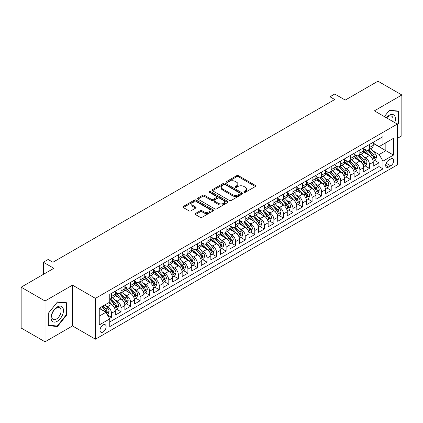 <?xml version="1.0" encoding="UTF-8"?>
<svg xmlns="http://www.w3.org/2000/svg" width="423" height="423" viewBox="0 0 423 423"><rect width="100%" height="100%" fill="white"/><g stroke="black" fill="none" stroke-linecap="round" stroke-linejoin="round"><path stroke-width="0.63" d="M244.103 192.264A0.931 0.534 0 0 0 245.414 192.264L255.381 186.517A1.327 0.767 0 0 0 255.767 185.972A1.327 0.767 0 0 0 255.381 185.433L238.503 175.688A1.327 0.767 0 0 0 236.626 175.688L226.665 181.441A0.931 0.534 0 0 0 226.39 181.816A0.931 0.534 0 0 0 226.665 182.197A0.931 0.534 0 0 0 227.976 182.197L229.266 181.451A4.246 2.448 0 0 1 235.267 181.451L236.674 182.265A4.246 2.448 0 0 1 237.916 183.994A4.246 2.448 0 0 1 236.674 185.729L235.384 186.474A0.931 0.534 0 0 0 235.109 186.855A0.931 0.534 0 0 0 235.384 187.23A0.931 0.534 0 0 0 236.695 187.23L237.985 186.485A4.246 2.448 0 0 1 243.986 186.485L245.393 187.299A4.246 2.448 0 0 1 246.635 189.033A4.246 2.448 0 0 1 245.393 190.762L244.103 191.508A0.931 0.534 0 0 0 243.833 191.889A0.931 0.534 0 0 0 244.103 192.264L244.103 191.508M103.069 332.013A4.325 2.496 120 0 0 105.893 328.206A4.325 2.496 120 0 0 105.232 324.742A4.325 2.496 120 0 0 103.069 324.954A4.325 2.496 120 0 0 100.246 328.766A4.325 2.496 120 0 0 100.907 332.229A4.325 2.496 120 0 0 103.069 332.013M195.458 213.478A1.327 0.767 0 0 0 195.072 214.017A1.327 0.767 0 0 0 195.458 214.556L200.195 217.29A1.327 0.767 0 0 0 202.072 217.29L213.134 210.903A1.327 0.767 0 0 0 213.525 210.363A1.327 0.767 0 0 0 213.134 209.819L196.256 200.074A1.327 0.767 0 0 0 194.379 200.074L183.318 206.466A1.327 0.767 0 0 0 182.926 207.006A1.327 0.767 0 0 0 183.318 207.545L189.033 210.85A1.327 0.767 0 0 0 190.91 210.85L195.648 208.116A1.327 0.767 0 0 0 196.034 207.577A1.327 0.767 0 0 0 195.648 207.032L192.809 205.393A3.548 2.046 0 0 1 191.772 203.949A3.548 2.046 0 0 1 193.961 202.057A3.548 2.046 0 0 1 197.827 202.501L208.941 208.914A3.548 2.046 0 0 1 209.977 210.363A3.548 2.046 0 0 1 207.788 212.256A3.548 2.046 0 0 1 203.923 211.812L202.072 210.744A1.327 0.767 0 0 0 200.195 210.744L195.458 213.478L195.458 214.556M397.313 138.421L401.85 135.799L401.85 94.985L377.966 81.195L345.247 100.087L334.736 94.017L329.961 96.777L334.736 99.532L52.917 262.244L48.137 259.484L43.363 262.244L43.363 274.379M45.034 300.991L45.034 341.805L72.497 325.948L72.497 285.134L45.034 300.991L21.15 287.201L53.869 268.309L43.363 262.244M72.497 285.134L95.429 298.368L397.313 124.076L397.313 164.896L95.429 339.188L95.429 298.368M401.85 94.985L374.387 110.842L397.313 124.076M229.356 200.454A1.327 0.767 0 0 0 231.233 200.454L242.3 194.067A1.327 0.767 0 0 0 242.686 193.523A1.327 0.767 0 0 0 242.3 192.983L225.422 183.238A1.327 0.767 0 0 0 223.545 183.238L212.478 189.626A1.327 0.767 0 0 0 212.092 190.17A1.327 0.767 0 0 0 212.478 190.71L229.356 200.454M209.612 192.465A0.931 0.534 0 0 1 210.559 192.597L227.701 202.495L216.65 208.872A1.327 0.767 0 0 1 214.778 208.872L197.895 199.127L197.895 198.043A1.327 0.767 0 0 0 197.509 198.588A1.327 0.767 0 0 0 197.895 199.127M197.895 198.043L202.633 195.31A1.327 0.767 0 0 1 204.51 195.31L211.352 199.265A1.327 0.767 0 0 0 213.229 199.265L216.37 197.451A1.327 0.767 0 0 0 216.761 196.906A1.327 0.767 0 0 0 216.37 196.367L209.242 192.254A0.931 0.534 0 0 1 208.973 191.873A0.931 0.534 0 0 1 209.544 191.381A0.931 0.534 0 0 1 210.559 191.497L227.717 201.401A1.327 0.767 0 0 1 228.108 201.945A1.327 0.767 0 0 1 227.717 202.485L227.717 201.401M45.034 341.805L21.15 328.015L21.15 287.201M109.494 318.434L111.476 317.287L107.511 314.998M105.258 305.258L107.654 306.643A5.404 3.12 60 0 1 111.476 313.263L115.299 311.058L115.299 315.082L121.031 311.772L116.685 309.266M114.807 299.743L117.208 301.128A5.404 3.12 60 0 1 121.031 307.748L124.854 305.538L124.854 309.567L130.585 306.257L126.239 303.746M124.362 294.228L126.763 295.614A5.404 3.12 60 0 1 130.585 302.234L134.403 300.023L134.403 304.052L140.135 300.742L135.788 298.231M133.917 288.713L136.317 290.099A5.404 3.12 60 0 1 140.135 296.713L143.957 294.508L143.957 298.538L149.689 295.228L145.343 292.716M143.471 283.199L145.866 284.584A5.404 3.12 60 0 1 149.689 291.198L153.512 288.994L153.512 293.023L159.244 289.713L154.897 287.201M153.026 277.678L155.421 279.064A5.404 3.12 60 0 1 159.244 285.684L163.066 283.479L163.066 287.503L168.798 284.198L164.452 281.686M162.575 272.163L164.975 273.549A5.404 3.12 60 0 1 168.798 280.169L172.616 277.964L172.616 281.988L178.347 278.678L174.001 276.171M172.129 266.649L174.53 268.034A5.404 3.12 60 0 1 178.347 274.654L182.17 272.449L182.17 276.473L187.902 273.163L183.556 270.657M181.684 261.134L184.084 262.519A5.404 3.12 60 0 1 187.902 269.139L191.725 266.934L191.725 270.958L197.456 267.648L193.11 265.136M191.238 255.619L193.634 257.004A5.404 3.12 60 0 1 197.456 263.624L201.279 261.414L201.279 265.443L207.011 262.133L202.665 259.622M200.788 250.104L203.188 251.489A5.404 3.12 60 0 1 207.011 258.104L210.834 255.899L210.834 259.928L216.565 256.618L212.219 254.107M210.342 244.589L212.743 245.975A5.404 3.12 60 0 1 216.565 252.589L220.383 250.384L220.383 254.413L226.115 251.103L221.768 248.592M219.897 239.074L222.297 240.454A5.404 3.12 60 0 1 226.115 247.074L229.938 244.869L229.938 248.893L235.669 245.589L231.323 243.077M229.451 233.554L231.846 234.939A5.404 3.12 60 0 1 235.669 241.559L239.492 239.355L239.492 243.378L245.224 240.068L240.877 237.562M239.006 228.039L241.401 229.425A5.404 3.12 60 0 1 245.224 236.045L249.047 233.84L249.047 237.863L254.778 234.554L250.432 232.047M248.555 222.524L250.955 223.91A5.404 3.12 60 0 1 254.778 230.53L258.596 228.325L258.596 232.349L264.327 229.039L259.981 226.532M258.109 217.01L260.51 218.395A5.404 3.12 60 0 1 264.327 225.015L268.15 222.805L268.15 226.834L273.882 223.524L269.536 221.012M267.664 211.495L270.064 212.88A5.404 3.12 60 0 1 273.882 219.5L277.705 217.29L277.705 221.319L283.436 218.009L279.09 215.497M277.218 205.98L279.614 207.365A5.404 3.12 60 0 1 283.436 213.98L287.259 211.775L287.259 215.804L292.991 212.494L288.645 209.982M286.768 200.465L289.168 201.85A5.404 3.12 60 0 1 292.991 208.465L296.814 206.26L296.814 210.289L302.545 206.979L298.194 204.468M296.322 194.945L298.723 196.33A5.404 3.12 60 0 1 302.545 202.95L306.363 200.745L306.363 204.769L312.095 201.464L307.748 198.953M305.877 189.43L308.277 190.815A5.404 3.12 60 0 1 312.095 197.435L315.918 195.23L315.918 199.254L321.649 195.944L317.303 193.438M315.431 183.915L317.826 185.3A5.404 3.12 60 0 1 321.649 191.92L325.472 189.716L325.472 193.739L331.204 190.429L326.857 187.923M324.986 178.4L327.381 179.786A5.404 3.12 60 0 1 331.204 186.406L335.027 184.201L335.027 188.224L340.758 184.914L336.412 182.408M334.535 172.885L336.935 174.271A5.404 3.12 60 0 1 340.758 180.891L344.576 178.68L344.576 182.71L350.307 179.4L345.961 176.888M344.089 167.371L346.49 168.756A5.404 3.12 60 0 1 350.307 175.376L354.13 173.166L354.13 177.195L359.862 173.885L355.516 171.373M353.644 161.856L356.044 163.241A5.404 3.12 60 0 1 359.862 169.856L363.685 167.651L363.685 171.68L369.416 168.37L369.416 164.341A5.404 3.12 -120 0 0 365.594 157.721L363.198 156.341M365.07 165.858L369.416 168.37M115.299 311.058A5.404 3.12 -120 0 0 111.476 304.438L108.611 302.783M124.854 305.538A5.404 3.12 -120 0 0 121.031 298.924L115.119 295.513M134.403 300.023A5.404 3.12 -120 0 0 130.585 293.409L124.674 289.993M143.957 294.508A5.404 3.12 -120 0 0 140.135 287.889L134.228 284.478M153.512 288.994A5.404 3.12 -120 0 0 149.689 282.374L143.783 278.963M163.066 283.479A5.404 3.12 -120 0 0 159.244 276.859L153.338 273.448M172.616 277.964A5.404 3.12 -120 0 0 168.798 271.344L162.887 267.933M182.17 272.449A5.404 3.12 -120 0 0 178.347 265.829L172.441 262.419M191.725 266.934A5.404 3.12 -120 0 0 187.902 260.314L181.996 256.904M201.279 261.414A5.404 3.12 -120 0 0 197.456 254.799L191.55 251.384M210.834 255.899A5.404 3.12 -120 0 0 207.011 249.279L201.099 245.869M220.383 250.384A5.404 3.12 -120 0 0 216.565 243.764L210.654 240.354M229.938 244.869A5.404 3.12 -120 0 0 226.115 238.249L220.209 234.839M239.492 239.355A5.404 3.12 -120 0 0 235.669 232.735L229.763 229.324M249.047 233.84A5.404 3.12 -120 0 0 245.224 227.22L239.318 223.809M258.596 228.325A5.404 3.12 -120 0 0 254.778 221.705L248.867 218.294M268.15 222.805A5.404 3.12 -120 0 0 264.327 216.19L258.421 212.78M277.705 217.29A5.404 3.12 -120 0 0 273.882 210.675L267.976 207.259M287.259 211.775A5.404 3.12 -120 0 0 283.436 205.155L277.53 201.745M296.814 206.26A5.404 3.12 -120 0 0 292.991 199.64L287.08 196.23M306.363 200.745A5.404 3.12 -120 0 0 302.545 194.125L296.634 190.715M315.918 195.23A5.404 3.12 -120 0 0 312.095 188.61L306.189 185.2M325.472 189.716A5.404 3.12 -120 0 0 321.649 183.096L315.743 179.685M335.027 184.201A5.404 3.12 -120 0 0 331.204 177.581L325.298 174.17M344.576 178.68A5.404 3.12 -120 0 0 340.758 172.066L334.847 168.655M354.13 173.166A5.404 3.12 -120 0 0 350.307 166.546L344.401 163.135M363.685 167.651A5.404 3.12 -120 0 0 359.862 161.031L353.956 157.62M390.72 158.99L388.621 160.206A4.188 2.416 120 0 0 385.882 163.897A4.188 2.416 120 0 0 386.527 167.254A4.188 2.416 120 0 0 388.621 167.043L390.72 165.832A4.188 2.416 120 0 0 393.459 162.141A4.188 2.416 120 0 0 392.814 158.784A4.188 2.416 120 0 0 390.72 158.99M99.246 316.129L105.935 312.269L109.758 318.889L109.758 326.609L382.984 168.867L382.984 161.142L379.161 154.522L372.748 150.821M109.758 318.889L99.246 324.954L99.246 308.187L109.758 302.122L109.758 294.397L382.984 136.655L382.984 144.375L393.49 138.31L393.49 155.077L382.984 161.142M115.299 292.082L117.208 293.187A5.404 3.12 60 0 0 119.91 293.451L123.733 291.246A5.404 3.12 -120 0 0 124.854 288.772L124.854 285.684M124.854 286.567L126.763 287.672A5.404 3.12 60 0 0 129.464 287.936L133.287 285.731A5.404 3.12 -120 0 0 134.403 283.257L134.403 280.169M134.403 281.052L136.317 282.157A5.404 3.12 60 0 0 139.019 282.421L142.837 280.216A5.404 3.12 -120 0 0 143.957 277.742L143.957 274.654M143.957 275.537L145.866 276.637A5.404 3.12 60 0 0 148.568 276.906L152.391 274.701A5.404 3.12 -120 0 0 153.512 272.227L153.512 269.139M153.512 270.022L155.421 271.122A5.404 3.12 60 0 0 158.123 271.392L161.946 269.187A5.404 3.12 -120 0 0 163.066 266.712L163.066 263.624M163.066 264.502L164.975 265.607A5.404 3.12 60 0 0 167.677 265.877L171.5 263.666A5.404 3.12 -120 0 0 172.616 261.197L172.616 258.104M172.616 258.987L174.53 260.092A5.404 3.12 60 0 0 177.232 260.362L181.055 258.152A5.404 3.12 -120 0 0 182.17 255.677L182.17 252.589M182.17 253.472L184.084 254.577A5.404 3.12 60 0 0 186.786 254.842L190.604 252.637A5.404 3.12 -120 0 0 191.725 250.162L191.725 247.074M191.725 247.957L193.634 249.062A5.404 3.12 60 0 0 196.335 249.327L200.158 247.122A5.404 3.12 -120 0 0 201.279 244.647L201.279 241.559M201.279 242.442L203.188 243.548A5.404 3.12 60 0 0 205.89 243.812L209.713 241.607A5.404 3.12 -120 0 0 210.834 239.132L210.834 236.045M210.834 236.928L212.743 238.027A5.404 3.12 60 0 0 215.444 238.297L219.267 236.092A5.404 3.12 -120 0 0 220.383 233.618L220.383 230.53M220.383 231.413L222.297 232.513A5.404 3.12 60 0 0 224.999 232.782L228.817 230.577A5.404 3.12 -120 0 0 229.938 228.103L229.938 225.015M229.938 225.898L231.846 226.998A5.404 3.12 60 0 0 234.548 227.267L238.371 225.062A5.404 3.12 -120 0 0 239.492 222.588L239.492 219.495M239.492 220.378L241.401 221.483A5.404 3.12 60 0 0 244.103 221.752L247.926 219.542A5.404 3.12 -120 0 0 249.047 217.073L249.047 213.98M249.047 214.863L250.955 215.968A5.404 3.12 60 0 0 253.657 216.238L257.48 214.027A5.404 3.12 -120 0 0 258.596 211.553L258.596 208.465M258.596 209.348L260.51 210.453A5.404 3.12 60 0 0 263.212 210.717L267.029 208.513A5.404 3.12 -120 0 0 268.15 206.038L268.15 202.95M268.15 203.833L270.064 204.938A5.404 3.12 60 0 0 272.766 205.203L276.584 202.998A5.404 3.12 -120 0 0 277.705 200.523L277.705 197.435M277.705 198.318L279.614 199.423A5.404 3.12 60 0 0 282.315 199.688L286.138 197.483A5.404 3.12 -120 0 0 287.259 195.008L287.259 191.92M287.259 192.803L289.168 193.903A5.404 3.12 60 0 0 291.87 194.173L295.693 191.968A5.404 3.12 -120 0 0 296.814 189.493L296.814 186.406M296.814 187.289L298.723 188.388A5.404 3.12 60 0 0 301.425 188.658L305.247 186.453A5.404 3.12 -120 0 0 306.363 183.979L306.363 180.891M306.363 181.774L308.277 182.873A5.404 3.12 60 0 0 310.979 183.143L314.797 180.933A5.404 3.12 -120 0 0 315.918 178.464L315.918 175.371M315.918 176.254L317.826 177.359A5.404 3.12 60 0 0 320.528 177.628L324.351 175.418A5.404 3.12 -120 0 0 325.472 172.944L325.472 169.856M325.472 170.739L327.381 171.844A5.404 3.12 60 0 0 330.083 172.108L333.906 169.903A5.404 3.12 -120 0 0 335.027 167.429L335.027 164.341M335.027 165.224L336.935 166.329A5.404 3.12 60 0 0 339.637 166.593L343.46 164.388A5.404 3.12 -120 0 0 344.576 161.914L344.576 158.826M344.576 159.709L346.49 160.814A5.404 3.12 60 0 0 349.192 161.078L353.009 158.874A5.404 3.12 -120 0 0 354.13 156.399L354.13 153.311M354.13 154.194L356.044 155.294A5.404 3.12 60 0 0 358.746 155.564L362.564 153.359A5.404 3.12 -120 0 0 363.685 150.884L363.685 147.796M109.758 321.977L378.971 166.551L378.971 162.855L373.239 166.16L373.239 162.136A5.404 3.12 -120 0 0 369.416 155.516L363.51 152.106M363.685 148.679L365.594 149.779A5.404 3.12 -120 0 0 368.296 150.049A5.404 3.12 -120 0 0 369.416 147.574L369.416 144.486M368.296 150.049L372.118 147.844A5.404 3.12 -120 0 0 373.239 145.369L373.239 142.281M111.476 293.403L111.476 296.497A5.404 3.12 60 0 1 110.355 298.971A5.404 3.12 60 0 1 109.758 299.188M110.355 298.971L114.178 296.761A5.404 3.12 -120 0 0 115.299 294.286L115.299 291.198M121.031 287.889L121.031 290.982A5.404 3.12 60 0 1 119.91 293.451M130.585 282.374L130.585 285.462A5.404 3.12 60 0 1 129.464 287.936M140.135 276.859L140.135 279.947A5.404 3.12 60 0 1 139.019 282.421M149.689 271.344L149.689 274.432A5.404 3.12 60 0 1 148.568 276.906M159.244 265.829L159.244 268.917A5.404 3.12 60 0 1 158.123 271.392M168.798 260.314L168.798 263.402A5.404 3.12 60 0 1 167.677 265.877M178.347 254.799L178.347 257.887A5.404 3.12 60 0 1 177.232 260.362M187.902 249.279L187.902 252.372A5.404 3.12 60 0 1 186.786 254.842M197.456 243.764L197.456 246.852A5.404 3.12 60 0 1 196.335 249.327M207.011 238.249L207.011 241.337A5.404 3.12 60 0 1 205.89 243.812M216.565 232.735L216.565 235.823A5.404 3.12 60 0 1 215.444 238.297M226.115 227.22L226.115 230.308A5.404 3.12 60 0 1 224.999 232.782M235.669 221.705L235.669 224.793A5.404 3.12 60 0 1 234.548 227.267M245.224 216.19L245.224 219.278A5.404 3.12 60 0 1 244.103 221.752M254.778 210.67L254.778 213.763A5.404 3.12 60 0 1 253.657 216.238M264.327 205.155L264.327 208.248A5.404 3.12 60 0 1 263.212 210.717M273.882 199.64L273.882 202.728A5.404 3.12 60 0 1 272.766 205.203M283.436 194.125L283.436 197.213A5.404 3.12 60 0 1 282.315 199.688M292.991 188.61L292.991 191.698A5.404 3.12 60 0 1 291.87 194.173M302.545 183.096L302.545 186.183A5.404 3.12 60 0 1 301.425 188.658M312.095 177.581L312.095 180.669A5.404 3.12 60 0 1 310.979 183.143M321.649 172.066L321.649 175.154A5.404 3.12 60 0 1 320.528 177.628M331.204 166.546L331.204 169.639A5.404 3.12 60 0 1 330.083 172.108M340.758 161.031L340.758 164.119A5.404 3.12 60 0 1 339.637 166.593M350.307 155.516L350.307 158.604A5.404 3.12 60 0 1 349.192 161.078M359.862 150.001L359.862 153.089A5.404 3.12 60 0 1 358.746 155.564M359.862 169.856L359.862 173.885M350.307 175.376L350.307 179.4M340.758 180.891L340.758 184.914M331.204 186.406L331.204 190.429M321.649 191.92L321.649 195.944M312.095 197.435L312.095 201.464M302.545 202.95L302.545 206.979M292.991 208.465L292.991 212.494M283.436 213.98L283.436 218.009M273.882 219.5L273.882 223.524M264.327 225.015L264.327 229.039M254.778 230.53L254.778 234.554M245.224 236.045L245.224 240.068M235.669 241.559L235.669 245.589M226.115 247.074L226.115 251.103M216.565 252.589L216.565 256.618M207.011 258.104L207.011 262.133M197.456 263.624L197.456 267.648M187.902 269.139L187.902 273.163M178.347 274.654L178.347 278.678M168.798 280.169L168.798 284.198M159.244 285.684L159.244 289.713M149.689 291.198L149.689 295.228M140.135 296.713L140.135 300.742M130.585 302.234L130.585 306.257M121.031 307.748L121.031 311.772M111.476 313.263L111.476 317.287M105.935 312.269L99.246 308.409M379.161 154.522L385.85 150.662L385.85 142.72L393.49 138.31M373.239 143.381L393.49 155.077M373.239 143.164L379.161 146.58L382.984 144.375M72.497 325.948L95.429 339.188M329.961 96.777L329.961 102.292M374.625 160.343L378.971 162.855M378.971 166.551L382.984 168.867M397.313 125.049L398.651 123.384L398.651 111.096L389.43 110.271L384.348 116.595M48.233 325.694L57.454 326.519L66.67 315.05L66.67 302.757L57.454 301.937L48.233 313.406L48.233 325.694M398.17 123.109L398.651 123.384M66.194 314.775L66.67 315.05M56.481 325.959L57.454 326.519M244.473 192.396L245.393 191.868A4.246 2.448 0 0 0 246.635 190.133L246.635 189.033M237.916 183.994L237.916 185.1A4.246 2.448 0 0 1 236.674 186.834L235.754 187.363M255.36 186.522L238.503 176.788A1.327 0.767 0 0 0 236.626 176.788L227.035 182.329M242.279 194.078L225.422 184.343A1.327 0.767 0 0 0 223.545 184.343L212.494 190.72M239.952 193.903A0.931 0.534 0 0 0 240.227 193.523A0.931 0.534 0 0 0 239.952 193.147L225.136 184.592A0.931 0.534 0 0 0 223.825 184.592L222.466 185.38A4.246 2.448 0 0 0 221.224 187.109A4.246 2.448 0 0 0 222.466 188.843L232.592 194.691A4.246 2.448 0 0 0 238.593 194.691L239.952 193.903L239.952 195.008A0.931 0.534 0 0 0 240.227 194.628L240.227 193.523M221.224 187.109L221.224 188.214A4.246 2.448 0 0 0 222.466 189.943L222.466 188.843M239.952 195.008L238.593 195.791A4.246 2.448 0 0 1 232.592 195.791L222.466 189.943M197.916 199.138L202.633 196.415L202.633 195.31M216.761 196.906L216.761 198.012A1.327 0.767 0 0 1 216.37 198.551L213.229 200.365A1.327 0.767 0 0 1 211.352 200.365L204.51 196.415A1.327 0.767 0 0 0 202.633 196.415M218.458 203.363A3.548 2.046 0 0 0 222.324 203.807A3.548 2.046 0 0 0 224.513 201.919A3.548 2.046 0 0 0 223.476 200.47L219.558 198.207A1.327 0.767 0 0 0 217.681 198.207L214.54 200.021A1.327 0.767 0 0 0 214.154 200.565A1.327 0.767 0 0 0 214.54 201.105L218.458 203.363L218.458 204.468A3.548 2.046 0 0 0 222.324 204.912A3.548 2.046 0 0 0 224.513 203.019L224.513 201.919M214.154 200.565L214.154 201.665A1.327 0.767 0 0 0 214.54 202.21L214.54 201.105M218.458 204.468L214.54 202.21M209.977 210.363L209.977 211.463A3.548 2.046 0 0 1 207.788 213.356A3.548 2.046 0 0 1 203.923 212.912L202.072 211.844A1.327 0.767 0 0 0 200.195 211.844L195.479 214.567M191.772 203.949L191.772 205.049A3.548 2.046 0 0 0 192.809 206.498L192.809 205.393M195.648 207.032L195.648 208.116L192.809 206.498M213.118 210.913L196.256 201.179A1.327 0.767 0 0 0 194.379 201.179L183.333 207.556M373.16 161.189L375.624 159.762L376.581 157.007A3.58 2.067 -120 0 0 375.185 153.644L370.823 148.589M369.945 155.865L364.769 149.874A10.337 5.97 -120 0 0 363.685 148.737M367.106 154.184L364.214 150.831A8.582 4.954 -120 0 0 363.685 150.255M367.809 150.244L372.224 155.352A3.58 2.067 60 0 1 373.504 157.821C374.038 158.54 374.424 158.318 374.646 157.16A3.58 2.067 -120 0 0 373.372 154.691L369.009 149.636M368.068 150.16L372.816 155.653A1.824 1.052 60 0 1 373.271 156.367L374.646 157.16M373.504 157.821L373.763 158.244M394.744 122.596A8.783 5.071 120 0 0 389.239 115.283A8.783 5.071 120 0 0 386.363 117.758M392.734 121.438A6.646 3.839 120 0 0 391.693 116.193A6.646 3.839 120 0 0 388.367 116.521A6.646 3.839 120 0 0 386.627 117.911M384.364 116.605L389.239 110.54L398.17 111.339L398.17 123.252L397.313 124.32M397.578 110.995L398.17 111.339M62.641 314.596A8.783 5.071 120 0 0 60.367 306.115A8.783 5.071 120 0 0 51.886 313.639A8.783 5.071 120 0 0 54.155 322.12A8.783 5.071 120 0 0 62.641 314.596M60.463 313.977A6.646 3.839 120 0 0 59.717 307.854A6.646 3.839 120 0 0 52.32 313.253A6.646 3.839 120 0 0 53.065 319.37A6.646 3.839 120 0 0 60.463 313.977M48.328 325.229L48.328 313.321L57.264 302.207L66.194 303.005L66.194 314.913L57.264 326.027L48.233 325.176M65.602 302.662L66.194 303.005M363.606 166.704L366.075 165.282L367.027 162.522A3.58 2.067 -120 0 0 365.636 159.159L361.268 154.104M360.396 161.38L355.22 155.389A10.337 5.97 -120 0 0 354.13 154.252M357.557 159.698L354.659 156.346A8.582 4.954 -120 0 0 354.13 155.77M358.255 155.759L362.67 160.872A3.58 2.067 60 0 1 363.949 163.336C364.489 164.055 364.869 163.833 365.097 162.675A3.58 2.067 -120 0 0 363.817 160.206L359.455 155.156M358.519 155.675L363.262 161.168A1.824 1.052 60 0 1 363.722 161.882L365.097 162.675M363.949 163.336L364.208 163.759M354.051 172.219L356.52 170.797L357.472 168.037A3.58 2.067 -120 0 0 356.081 164.674L351.714 159.624M350.841 166.9L345.665 160.904A10.337 5.97 -120 0 0 344.576 159.767M348.002 165.213L345.105 161.861A8.582 4.954 -120 0 0 344.576 161.285M348.705 161.274L353.12 166.387A3.58 2.067 60 0 1 354.395 168.851C354.934 169.57 355.315 169.353 355.542 168.19A3.58 2.067 -120 0 0 354.263 165.726L349.9 160.671M348.964 161.189L353.707 166.683A1.824 1.052 60 0 1 354.167 167.397L355.542 168.19M354.395 168.851L354.654 169.274M344.496 177.734L346.966 176.312L347.923 173.552A3.58 2.067 -120 0 0 346.527 170.189L342.159 165.139M341.287 172.415L336.111 166.419A10.337 5.97 -120 0 0 335.027 165.282M338.448 170.733L335.555 167.381A8.582 4.954 -120 0 0 335.027 166.805M339.151 166.789L343.566 171.902A3.58 2.067 60 0 1 344.84 174.366C345.38 175.085 345.76 174.868 345.988 173.705A3.58 2.067 -120 0 0 344.713 171.241L340.346 166.186M339.41 166.704L344.153 172.198A1.824 1.052 60 0 1 344.613 172.912L345.988 173.705M344.84 174.366L345.105 174.794M334.942 183.254L337.411 181.827L338.368 179.066A3.58 2.067 -120 0 0 336.972 175.709L332.61 170.654M331.732 177.93L326.556 171.934A10.337 5.97 -120 0 0 325.472 170.797M328.893 176.248L326.001 172.896A8.582 4.954 -120 0 0 325.472 172.32M329.596 172.304L334.011 177.417A3.58 2.067 60 0 1 335.291 179.881C335.825 180.605 336.211 180.383 336.433 179.22A3.58 2.067 -120 0 0 335.159 176.756L330.791 171.701M329.855 172.219L334.598 177.713A1.824 1.052 60 0 1 335.058 178.427L336.433 179.22M335.291 179.881L335.55 180.309M325.393 188.769L327.862 187.341L328.814 184.581A3.58 2.067 -120 0 0 327.418 181.224L323.056 176.169M322.183 183.445L317.007 177.449A10.337 5.97 -120 0 0 315.918 176.317M319.344 181.763L316.446 178.411A8.582 4.954 -120 0 0 315.918 177.834M320.042 177.819L324.457 182.932A3.58 2.067 60 0 1 325.736 185.401C326.276 186.12 326.656 185.898 326.884 184.735A3.58 2.067 -120 0 0 325.604 182.271L321.242 177.216M320.301 177.739L325.049 183.228A1.824 1.052 60 0 1 325.509 183.942L326.884 184.735M325.736 185.401L325.996 185.824M315.838 194.284L318.308 192.856L319.259 190.101A3.58 2.067 -120 0 0 317.869 186.739L313.501 181.684M312.629 188.959L307.452 182.969A10.337 5.97 -120 0 0 306.363 181.832M309.789 187.278L306.892 183.926A8.582 4.954 -120 0 0 306.363 183.349M310.493 183.333L314.908 188.447A3.58 2.067 60 0 1 316.182 190.916C316.721 191.635 317.102 191.413 317.329 190.25A3.58 2.067 -120 0 0 316.05 187.786L311.688 182.731M310.752 183.254L315.495 188.743A1.824 1.052 60 0 1 315.955 189.456L317.329 190.25M316.182 190.916L316.441 191.339M306.284 199.799L308.753 198.371L309.71 195.616A3.58 2.067 -120 0 0 308.314 192.254L303.947 187.199M303.074 194.474L297.898 188.484A10.337 5.97 -120 0 0 296.814 187.347M300.235 192.793L297.337 189.441A8.582 4.954 -120 0 0 296.814 188.864M300.938 188.854L305.353 193.961A3.58 2.067 60 0 1 306.627 196.431C307.167 197.15 307.547 196.928 307.775 195.77A3.58 2.067 -120 0 0 306.501 193.3L302.133 188.246M301.197 188.769L305.94 194.263A1.824 1.052 60 0 1 306.4 194.977L307.775 195.77M306.627 196.431L306.887 196.854M296.729 205.314L299.198 203.891L300.156 201.131A3.58 2.067 -120 0 0 298.76 197.768L294.397 192.714M293.52 199.989L288.343 193.998A10.337 5.97 -120 0 0 287.259 192.862M290.68 198.308L287.788 194.955A8.582 4.954 -120 0 0 287.259 194.379M291.384 194.369L295.799 199.476A3.58 2.067 60 0 1 297.073 201.945C297.612 202.665 297.993 202.443 298.22 201.285A3.58 2.067 -120 0 0 296.946 198.815L292.579 193.766M291.643 194.284L296.386 199.778A1.824 1.052 60 0 1 296.846 200.491L298.22 201.285M297.073 201.945L297.337 202.368M287.18 210.828L289.644 209.406L290.601 206.646A3.58 2.067 -120 0 0 289.205 203.283L284.843 198.228M283.965 205.504L278.789 199.513A10.337 5.97 -120 0 0 277.705 198.376M281.131 203.823L278.234 200.47A8.582 4.954 -120 0 0 277.705 199.894M281.829 199.883L286.244 204.996A3.58 2.067 60 0 1 287.524 207.46C288.058 208.179 288.444 207.963 288.666 206.799A3.58 2.067 -120 0 0 287.391 204.33L283.029 199.281M282.088 199.799L286.836 205.292A1.824 1.052 60 0 1 287.291 206.006L288.666 206.799M287.524 207.46L287.783 207.883M277.625 216.343L280.095 214.921L281.046 212.161A3.58 2.067 -120 0 0 279.656 208.798L275.288 203.749M274.416 211.024L269.24 205.028A10.337 5.97 -120 0 0 268.15 203.891M271.577 209.343L268.679 205.99A8.582 4.954 -120 0 0 268.15 205.414M272.275 205.398L276.69 210.511A3.58 2.067 60 0 1 277.969 212.975C278.508 213.694 278.889 213.478 279.117 212.314A3.58 2.067 -120 0 0 277.837 209.85L273.475 204.795M272.539 205.314L277.282 210.807A1.824 1.052 60 0 1 277.742 211.521L279.117 212.314M277.969 212.975L278.228 213.398M268.071 221.858L270.54 220.436L271.492 217.676A3.58 2.067 -120 0 0 270.101 214.318L265.734 209.263M264.861 216.539L259.685 210.543A10.337 5.97 -120 0 0 258.596 209.406M262.022 214.858L259.125 211.505A8.582 4.954 -120 0 0 258.596 210.929M262.725 210.913L267.14 216.026A3.58 2.067 60 0 1 268.415 218.49C268.954 219.209 269.335 218.992 269.562 217.829A3.58 2.067 -120 0 0 268.288 215.365L263.92 210.31M262.984 210.828L267.727 216.322A1.824 1.052 60 0 1 268.187 217.036L269.562 217.829M268.415 218.49L268.674 218.918M258.516 227.378L260.986 225.951L261.943 223.191A3.58 2.067 -120 0 0 260.547 219.833L256.185 214.778M255.307 222.054L250.13 216.058A10.337 5.97 -120 0 0 249.047 214.921M252.468 220.372L249.575 217.02A8.582 4.954 -120 0 0 249.047 216.444M253.171 216.428L257.586 221.541A3.58 2.067 60 0 1 258.86 224.005C259.399 224.729 259.78 224.507 260.008 223.344A3.58 2.067 -120 0 0 258.733 220.88L254.366 215.825M253.43 216.343L258.173 221.837A1.824 1.052 60 0 1 258.633 222.551L260.008 223.344M258.86 224.005L259.125 224.433M248.962 232.893L251.431 231.466L252.388 228.711A3.58 2.067 -120 0 0 250.992 225.348L246.63 220.293M245.752 227.569L240.576 221.578A10.337 5.97 -120 0 0 239.492 220.441M242.913 225.887L240.021 222.535A8.582 4.954 -120 0 0 239.492 221.959M243.616 221.943L248.031 227.056A3.58 2.067 60 0 1 249.311 229.525C249.845 230.244 250.231 230.022 250.453 228.859A3.58 2.067 -120 0 0 249.179 226.395L244.811 221.34M243.875 221.864L248.618 227.352A1.824 1.052 60 0 1 249.078 228.066L250.453 228.859M249.311 229.525L249.57 229.948M239.413 238.408L241.882 236.98L242.834 234.226A3.58 2.067 -120 0 0 241.438 230.863L237.076 225.808M236.203 233.084L231.027 227.093A10.337 5.97 -120 0 0 229.938 225.956M233.364 231.402L230.466 228.05A8.582 4.954 -120 0 0 229.938 227.474M234.062 227.463L238.477 232.571A3.58 2.067 60 0 1 239.756 235.04C240.296 235.759 240.676 235.537 240.904 234.379A3.58 2.067 -120 0 0 239.624 231.91L235.262 226.855M234.321 227.378L239.069 232.872A1.824 1.052 60 0 1 239.529 233.581L240.904 234.379M239.756 235.04L240.015 235.463M229.858 243.923L232.327 242.495L233.279 239.741A3.58 2.067 -120 0 0 231.889 236.378L227.521 231.323M226.649 238.598L221.472 232.608A10.337 5.97 -120 0 0 220.383 231.471M223.809 236.917L220.912 233.565A8.582 4.954 -120 0 0 220.383 232.988M224.513 232.978L228.928 238.086A3.58 2.067 60 0 1 230.202 240.555C230.741 241.274 231.122 241.052 231.349 239.894A3.58 2.067 -120 0 0 230.07 237.425L225.708 232.37M224.772 232.893L229.515 238.387A1.824 1.052 60 0 1 229.975 239.101L231.349 239.894M230.202 240.555L230.461 240.978M220.304 249.438L222.773 248.015L223.73 245.255A3.58 2.067 -120 0 0 222.334 241.893L217.967 236.838M217.094 244.113L211.918 238.123A10.337 5.97 -120 0 0 210.834 236.986M214.255 242.432L211.357 239.08A8.582 4.954 -120 0 0 210.834 238.503M214.958 238.493L219.373 243.606A3.58 2.067 60 0 1 220.647 246.07C221.187 246.789 221.567 246.567 221.795 245.409A3.58 2.067 -120 0 0 220.52 242.939L216.153 237.89M215.217 238.408L219.96 243.902A1.824 1.052 60 0 1 220.42 244.616L221.795 245.409M220.647 246.07L220.906 246.493M210.749 254.953L213.218 253.53L214.175 250.77A3.58 2.067 -120 0 0 212.78 247.407L208.417 242.358M207.54 249.633L202.363 243.637A10.337 5.97 -120 0 0 201.279 242.501M204.7 247.947L201.808 244.594A8.582 4.954 -120 0 0 201.279 244.018M205.404 244.008L209.819 249.121A3.58 2.067 60 0 1 211.093 251.585C211.632 252.304 212.013 252.087 212.24 250.924A3.58 2.067 -120 0 0 210.966 248.46L206.598 243.405M205.663 243.923L210.405 249.417A1.824 1.052 60 0 1 210.866 250.13L212.24 250.924M211.093 251.585L211.357 252.008M201.2 260.468L203.664 259.045L204.621 256.285A3.58 2.067 -120 0 0 203.225 252.922L198.863 247.873M197.985 255.148L192.809 249.152A10.337 5.97 -120 0 0 191.725 248.015M195.151 253.467L192.254 250.115A8.582 4.954 -120 0 0 191.725 249.538M195.849 249.522L200.264 254.635A3.58 2.067 60 0 1 201.544 257.099C202.078 257.819 202.464 257.602 202.686 256.438A3.58 2.067 -120 0 0 201.411 253.974L197.049 248.92M196.108 249.438L200.856 254.932A1.824 1.052 60 0 1 201.316 255.645L202.686 256.438M201.544 257.099L201.803 257.528M191.645 265.988L194.115 264.56L195.066 261.8A3.58 2.067 -120 0 0 193.676 258.442L189.308 253.388M188.436 260.663L183.259 254.667A10.337 5.97 -120 0 0 182.17 253.53M185.597 258.982L182.699 255.629A8.582 4.954 -120 0 0 182.17 255.053M186.3 255.037L190.71 260.15A3.58 2.067 60 0 1 191.989 262.614C192.528 263.339 192.909 263.117 193.137 261.953A3.58 2.067 -120 0 0 191.857 259.489L187.495 254.435M186.559 254.953L191.302 260.446A1.824 1.052 60 0 1 191.762 261.16L193.137 261.953M191.989 262.614L192.248 263.043M182.091 271.503L184.56 270.075L185.512 267.315A3.58 2.067 -120 0 0 184.121 263.957L179.754 258.902M178.881 266.178L173.705 260.182A10.337 5.97 -120 0 0 172.616 259.05M176.042 264.497L173.144 261.144A8.582 4.954 -120 0 0 172.616 260.568M176.745 260.552L181.16 265.665A3.58 2.067 60 0 1 182.435 268.134C182.974 268.854 183.355 268.631 183.582 267.468A3.58 2.067 -120 0 0 182.308 265.004L177.94 259.949M177.004 260.473L181.747 265.961A1.824 1.052 60 0 1 182.207 266.675L183.582 267.468M182.435 268.134L182.694 268.557M172.536 277.017L175.006 275.59L175.963 272.835A3.58 2.067 -120 0 0 174.567 269.472L170.205 264.417M169.327 271.693L164.15 265.702A10.337 5.97 -120 0 0 163.066 264.565M166.488 270.011L163.595 266.659A8.582 4.954 -120 0 0 163.066 266.083M167.191 266.067L171.606 271.18A3.58 2.067 60 0 1 172.88 273.649C173.419 274.368 173.8 274.146 174.027 272.983A3.58 2.067 -120 0 0 172.753 270.519L168.386 265.464M167.45 265.988L172.193 271.476A1.824 1.052 60 0 1 172.653 272.19L174.027 272.983M172.88 273.649L173.144 274.072M162.982 282.532L165.451 281.105L166.408 278.35A3.58 2.067 -120 0 0 165.012 274.987L160.65 269.932M159.772 277.208L154.596 271.217A10.337 5.97 -120 0 0 153.512 270.08M156.933 275.526L154.041 272.174A8.582 4.954 -120 0 0 153.512 271.598M157.636 271.587L162.051 276.695A3.58 2.067 60 0 1 163.331 279.164C163.865 279.883 164.251 279.661 164.473 278.503A3.58 2.067 -120 0 0 163.199 276.034L158.831 270.979M157.895 271.503L162.638 276.996A1.824 1.052 60 0 1 163.098 277.71L164.473 278.503M163.331 279.164L163.59 279.587M153.433 288.047L155.902 286.62L156.854 283.865A3.58 2.067 -120 0 0 155.458 280.502L151.096 275.447M150.223 282.723L145.047 276.732A10.337 5.97 -120 0 0 143.957 275.595M147.384 281.041L144.486 277.689A8.582 4.954 -120 0 0 143.957 277.113M148.082 277.102L152.497 282.21A3.58 2.067 60 0 1 153.776 284.679C154.316 285.398 154.696 285.176 154.924 284.018A3.58 2.067 -120 0 0 153.644 281.549L149.282 276.499M148.346 277.017L153.089 282.511A1.824 1.052 60 0 1 153.549 283.225L154.924 284.018M153.776 284.679L154.035 285.102M143.878 293.562L146.347 292.14L147.299 289.38A3.58 2.067 -120 0 0 145.909 286.017L141.541 280.962M140.669 288.237L135.492 282.247A10.337 5.97 -120 0 0 134.403 281.11M137.829 286.556L134.932 283.204A8.582 4.954 -120 0 0 134.403 282.627M138.533 282.617L142.948 287.73A3.58 2.067 60 0 1 144.222 290.194C144.761 290.913 145.142 290.691 145.369 289.533A3.58 2.067 -120 0 0 144.09 287.064L139.727 282.014M138.792 282.532L143.534 288.026A1.824 1.052 60 0 1 143.994 288.74L145.369 289.533M144.222 290.194L144.481 290.617M134.324 299.077L136.793 297.655L137.75 294.894A3.58 2.067 -120 0 0 136.354 291.532L131.987 286.482M131.114 293.758L125.938 287.762A10.337 5.97 -120 0 0 124.854 286.625M128.275 292.076L125.382 288.724A8.582 4.954 -120 0 0 124.854 288.148M128.978 288.132L133.393 293.245A3.58 2.067 60 0 1 134.667 295.709C135.207 296.428 135.587 296.211 135.815 295.048A3.58 2.067 -120 0 0 134.54 292.584L130.173 287.529M129.237 288.047L133.98 293.541A1.824 1.052 60 0 1 134.44 294.255L135.815 295.048M134.667 295.709L134.932 296.132M124.769 304.592L127.238 303.169L128.195 300.409A3.58 2.067 -120 0 0 126.8 297.046L122.437 291.997M121.56 299.273L116.383 293.276A10.337 5.97 -120 0 0 115.299 292.14M118.72 297.591L115.828 294.239A8.582 4.954 -120 0 0 115.299 293.662M119.423 293.647L123.839 298.76A3.58 2.067 60 0 1 125.113 301.224C125.652 301.943 126.038 301.726 126.26 300.563A3.58 2.067 -120 0 0 124.986 298.099L120.618 293.044M119.683 293.562L124.425 299.056A1.824 1.052 60 0 1 124.885 299.77L126.26 300.563M125.113 301.224L125.377 301.652M115.22 310.112L117.684 308.684L118.641 305.924A3.58 2.067 -120 0 0 117.245 302.567L112.883 297.512M112.005 304.787L109.721 302.138M109.171 303.106L108.796 302.672M109.869 299.161L114.284 304.274A3.58 2.067 60 0 1 115.564 306.738C116.098 307.463 116.484 307.241 116.711 306.078A3.58 2.067 -120 0 0 115.431 303.614L111.069 298.559M110.128 299.077L114.876 304.571A1.824 1.052 60 0 1 115.336 305.284L116.711 306.078M115.564 306.738L115.823 307.167M107.32 314.67L108.135 314.199L109.086 311.444A3.58 2.067 -120 0 0 107.696 308.081L104.946 304.898M102.382 310.218L100.166 307.658M99.617 308.621L99.246 308.198M101.985 306.606L104.735 309.789A3.58 2.067 60 0 1 106.009 312.259C106.548 312.978 106.929 312.756 107.156 311.592A3.58 2.067 -120 0 0 105.877 309.128L103.133 305.945M102.207 306.479L105.322 310.085A1.824 1.052 60 0 1 105.782 310.799L107.156 311.592M106.009 312.259L106.268 312.682M107.654 306.643L111.476 304.438M117.208 301.128L121.031 298.924M126.763 295.614L130.585 293.409M136.317 290.099L140.135 287.889M145.866 284.584L149.689 282.374M155.421 279.064L159.244 276.859M164.975 273.549L168.798 271.344M174.53 268.034L178.347 265.829M184.084 262.519L187.902 260.314M193.634 257.004L197.456 254.799M203.188 251.489L207.011 249.279M212.743 245.975L216.565 243.764M222.297 240.454L226.115 238.249M231.846 234.939L235.669 232.735M241.401 229.425L245.224 227.22M250.955 223.91L254.778 221.705M260.51 218.395L264.327 216.19M270.064 212.88L273.882 210.675M279.614 207.365L283.436 205.155M289.168 201.85L292.991 199.64M298.723 196.33L302.545 194.125M308.277 190.815L312.095 188.61M317.826 185.3L321.649 183.096M327.381 179.786L331.204 177.581M336.935 174.271L340.758 172.066M346.49 168.756L350.307 166.546M356.044 163.241L359.862 161.031M365.594 157.721L369.416 155.516M369.416 147.574L373.239 145.369M111.476 296.497L115.299 294.286M121.031 290.982L124.854 288.772M130.585 285.462L134.403 283.257M140.135 279.947L143.957 277.742M149.689 274.432L153.512 272.227M159.244 268.917L163.066 266.712M168.798 263.402L172.616 261.197M178.347 257.887L182.17 255.677M187.902 252.372L191.725 250.162M197.456 246.852L201.279 244.647M207.011 241.337L210.834 239.132M216.565 235.823L220.383 233.618M226.115 230.308L229.938 228.103M235.669 224.793L239.492 222.588M245.224 219.278L249.047 217.073M254.778 213.763L258.596 211.553M264.327 208.248L268.15 206.038M273.882 202.728L277.705 200.523M283.436 197.213L287.259 195.008M292.991 191.698L296.814 189.493M302.545 186.183L306.363 183.979M312.095 180.669L315.918 178.464M321.649 175.154L325.472 172.944M331.204 169.639L335.027 167.429M340.758 164.119L344.576 161.914M350.307 158.604L354.13 156.399M359.862 153.089L363.685 150.884M369.416 164.341L373.239 162.136M386.141 163.188L390.72 165.832M385.66 165.335L388.621 167.043M245.393 191.868L245.393 190.762M235.384 187.23L235.384 186.474M236.674 186.834L236.674 185.729M226.665 182.197L226.665 181.441M236.626 176.788L236.626 175.688M238.503 176.788L238.503 175.688M255.381 186.517L255.381 185.433M212.478 190.71L212.478 189.626M223.545 184.343L223.545 183.238M225.422 184.343L225.422 183.238M242.3 194.067L242.3 192.983M232.592 195.791L232.592 194.691M238.593 195.791L238.593 194.691M204.51 196.415L204.51 195.31M211.352 200.365L211.352 199.265M213.229 200.365L213.229 199.265M216.37 198.551L216.37 197.451M210.559 192.597L210.559 191.497M200.195 211.844L200.195 210.744M202.072 211.844L202.072 210.744M203.923 212.912L203.923 211.812M183.318 207.545L183.318 206.466M194.379 201.179L194.379 200.074M196.256 201.179L196.256 200.074M213.134 210.903L213.134 209.819M372.61 159.355L376.56 157.076M364.769 149.874L365.261 149.589M373.372 154.691L375.185 153.644M370.516 156.341L372.224 155.352M363.056 164.87L367.005 162.591M355.22 155.389L355.711 155.104M363.817 160.206L365.636 159.159M360.967 161.856L362.67 160.872M353.506 170.384L357.451 168.105M345.665 160.904L346.157 160.618M354.263 165.726L356.081 164.674M351.413 167.371L353.12 166.387M343.952 175.899L347.896 173.62M336.111 166.419L336.602 166.133M344.713 171.241L346.527 170.189M341.858 172.885L343.566 171.902M334.397 181.414L338.342 179.135M326.556 171.934L327.048 171.653M335.159 176.756L336.972 175.709M332.304 178.4L334.011 177.417M324.843 186.929L328.793 184.655M317.007 177.449L317.499 177.168M325.604 182.271L327.418 181.224M322.749 183.92L324.457 182.932M315.294 192.449L319.238 190.17M307.452 182.969L307.944 182.683M316.05 187.786L317.869 186.739M313.2 189.435L314.908 188.447M305.739 197.964L309.684 195.685M297.898 188.484L298.389 188.198M306.501 193.3L308.314 192.254M303.645 194.95L305.353 193.961M296.185 203.479L300.129 201.2M288.343 193.998L288.835 193.713M296.946 198.815L298.76 197.768M294.091 200.465L295.799 199.476M286.63 208.994L290.58 206.715M278.789 199.513L279.28 199.228M287.391 204.33L289.205 203.283M284.536 205.98L286.244 204.996M277.076 214.509L281.025 212.23M269.24 205.028L269.731 204.743M277.837 209.85L279.656 208.798M274.987 211.495L276.69 210.511M267.526 220.023L271.471 217.745M259.685 210.543L260.177 210.263M268.288 215.365L270.101 214.318M265.433 217.01L267.14 216.026M257.972 225.538L261.916 223.259M250.13 216.058L250.622 215.778M258.733 220.88L260.547 219.833M255.878 222.524L257.586 221.541M248.417 231.058L252.362 228.78M240.576 221.578L241.068 221.292M249.179 226.395L250.992 225.348M246.323 228.045L248.031 227.056M238.863 236.573L242.813 234.294M231.027 227.093L231.518 226.807M239.624 231.91L241.438 230.863M236.769 233.559L238.477 232.571M229.314 242.088L233.258 239.809M221.472 232.608L221.964 232.322M230.07 237.425L231.889 236.378M227.22 239.074L228.928 238.086M219.759 247.603L223.704 245.324M211.918 238.123L212.409 237.837M220.52 242.939L222.334 241.893M217.665 244.589L219.373 243.606M210.205 253.118L214.149 250.839M202.363 243.637L202.855 243.352M210.966 248.46L212.78 247.407M208.111 250.104L209.819 249.121M200.65 258.633L204.6 256.354M192.809 249.152L193.3 248.867M201.411 253.974L203.225 252.922M198.556 255.619L200.264 254.635M191.101 264.148L195.045 261.869M183.259 254.667L183.751 254.387M191.857 259.489L193.676 258.442M189.007 261.134L190.71 260.15M181.546 269.663L185.491 267.389M173.705 260.182L174.197 259.902M182.308 265.004L184.121 263.957M179.452 266.654L181.16 265.665M171.992 275.183L175.936 272.904M164.15 265.702L164.642 265.417M172.753 270.519L174.567 269.472M169.898 272.169L171.606 271.18M162.437 280.698L166.387 278.419M154.596 271.217L155.088 270.932M163.199 276.034L165.012 274.987M160.343 277.684L162.051 276.695M152.883 286.212L156.833 283.933M145.047 276.732L145.538 276.446M153.644 281.549L155.458 280.502M150.789 283.199L152.497 282.21M143.334 291.727L147.278 289.448M135.492 282.247L135.984 281.961M144.09 287.064L145.909 286.017M141.24 288.713L142.948 287.73M133.779 297.242L137.724 294.963M125.938 287.762L126.429 287.476M134.54 292.584L136.354 291.532M131.685 294.228L133.393 293.245M124.225 302.757L128.169 300.478M116.383 293.276L116.875 292.991M124.986 298.099L126.8 297.046M122.131 299.743L123.839 298.76M114.67 308.272L118.62 305.993M115.431 303.614L117.245 302.567M112.576 305.258L114.284 304.274M106.39 313.057L109.065 311.513M105.877 309.128L107.696 308.081M103.186 310.683L104.735 309.789"/></g></svg>
